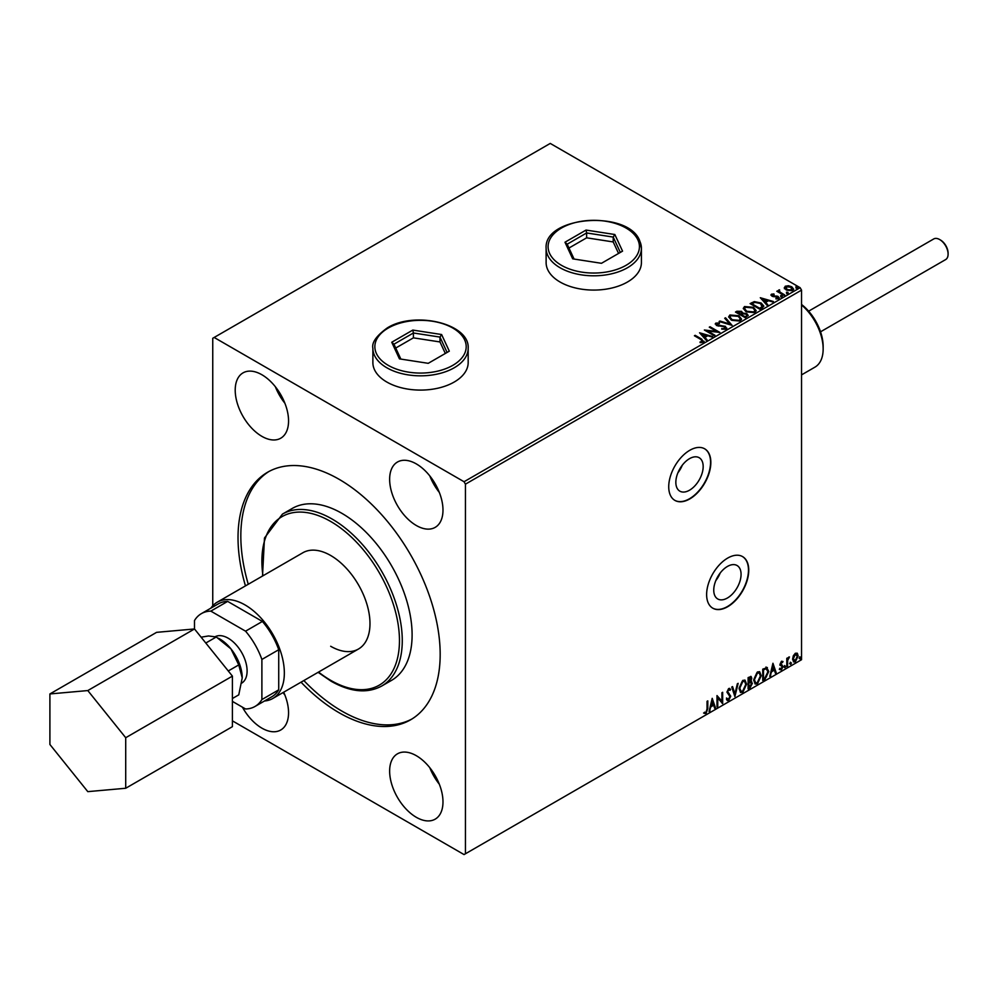 <?xml version="1.0" encoding="UTF-8"?>
<svg xmlns="http://www.w3.org/2000/svg" width="998" height="998" viewBox="0 0 998 998"><rect width="100%" height="100%" fill="white"/><g stroke="black" fill="none" stroke-linecap="round" stroke-linejoin="round"><path stroke-width="1.5" d="M682.295 465.205A19.324 11.153 -60 0 1 677.904 472.815M720.207 573.002A19.324 11.153 -60 0 1 715.803 580.611M727.405 598.014A19.324 11.153 120 0 0 740.029 580.986A19.324 11.153 120 0 0 737.073 565.517A19.324 11.153 120 0 0 727.405 566.465A19.324 11.153 120 0 0 714.793 583.493A19.324 11.153 120 0 0 717.749 598.975A19.324 11.153 120 0 0 727.405 598.014M689.506 490.218A19.324 11.153 120 0 0 702.13 473.189A19.324 11.153 120 0 0 699.161 457.708A19.324 11.153 120 0 0 689.506 458.668A19.324 11.153 120 0 0 676.881 475.684A19.324 11.153 120 0 0 679.85 491.166A19.324 11.153 120 0 0 689.506 490.218M689.793 498.913A29.778 17.191 120 0 0 709.241 472.678A29.778 17.191 120 0 0 704.675 448.813A29.778 17.191 120 0 0 689.793 450.285A29.778 17.191 120 0 0 670.332 476.533A29.778 17.191 120 0 0 674.898 500.397A29.778 17.191 120 0 0 689.793 498.913M674.76 500.31A29.778 17.191 120 0 0 689.506 498.751A29.778 17.191 120 0 0 708.917 472.64A29.778 17.191 120 0 0 704.538 448.726M727.692 606.722A29.778 17.191 120 0 0 747.153 580.474A29.778 17.191 120 0 0 742.587 556.61A29.778 17.191 120 0 0 727.692 558.082A29.778 17.191 120 0 0 708.231 584.329A29.778 17.191 120 0 0 712.797 608.194A29.778 17.191 120 0 0 727.692 606.722M712.659 608.106A29.778 17.191 120 0 0 727.405 606.559A29.778 17.191 120 0 0 746.828 580.437A29.778 17.191 120 0 0 742.437 556.535M416.316 755.698A37.724 21.781 60 0 1 440.954 788.931A37.724 21.781 60 0 1 435.178 819.158A37.724 21.781 60 0 1 416.316 817.3A37.724 21.781 60 0 1 391.665 784.054A37.724 21.781 60 0 1 397.454 753.827A37.724 21.781 60 0 1 416.316 755.698M283.694 692.2A37.724 21.781 60 0 1 280.75 730A37.724 21.781 60 0 1 261.888 728.141A37.724 21.781 60 0 1 242.427 707.183M416.316 463.908A37.724 21.781 60 0 1 440.954 497.141A37.724 21.781 60 0 1 435.178 527.368A37.724 21.781 60 0 1 416.316 525.497A37.724 21.781 60 0 1 391.665 492.264A37.724 21.781 60 0 1 397.454 462.037A37.724 21.781 60 0 1 416.316 463.908M261.888 374.749A37.724 21.781 60 0 1 286.526 407.982A37.724 21.781 60 0 1 280.75 438.209A37.724 21.781 60 0 1 261.888 436.351A37.724 21.781 60 0 1 237.237 403.105A37.724 21.781 60 0 1 243.025 372.878A37.724 21.781 60 0 1 261.888 374.749M372.878 348.327L372.878 362.586A47.655 27.507 0 0 0 386.825 382.034A47.655 27.507 0 0 0 438.758 387.997A47.655 27.507 0 0 0 468.174 362.586L468.174 348.327A47.655 27.507 180 0 1 454.215 367.775A47.655 27.507 180 0 1 402.294 373.739A47.655 27.507 180 0 1 372.878 348.327C371.605 342.613 376.396 335.827 387.236 327.955C414.507 310.677 469.871 323.452 468.174 348.327M546.118 262.574A47.655 27.507 0 0 0 560.065 282.022A47.655 27.507 0 0 0 611.999 287.985A47.655 27.507 0 0 0 641.415 262.574L641.415 248.302A47.655 27.507 180 0 1 599.985 275.573A47.655 27.507 180 0 1 547.74 255.426A47.655 27.507 180 0 1 546.118 248.302L546.118 262.574M330.675 646.267A55.589 32.098 -120 0 0 358.469 649.024A55.589 32.098 -120 0 0 366.99 604.476A55.589 32.098 -120 0 0 330.675 555.487A55.589 32.098 -120 0 0 302.881 552.742L217.24 602.181A55.589 32.098 -120 0 0 210.877 608.156M381.71 686.038L391.54 680.374A99.264 57.31 -120 0 0 406.76 600.821A99.264 57.31 -120 0 0 341.902 513.346A99.264 57.31 -120 0 0 292.277 508.431L282.446 514.107A99.264 57.31 60 0 1 332.084 519.022A99.264 57.31 60 0 1 396.93 606.497A99.264 57.31 60 0 1 381.71 686.038C367.326 693.76 350.448 692.15 331.087 681.222L318.1 672.328M301.047 682.183A142.951 82.535 -120 0 0 339.095 712.734A142.951 82.535 -120 0 0 410.577 719.82A142.951 82.535 -120 0 0 432.483 605.275A142.951 82.535 -120 0 0 339.095 479.302A142.951 82.535 -120 0 0 267.626 472.229A142.951 82.535 -120 0 0 245.458 585.888M269.048 471.43A142.951 82.535 -120 0 0 248.265 584.267M303.854 680.561A142.951 82.535 -120 0 0 341.902 711.112A142.951 82.535 -120 0 0 411.962 718.984M232.409 720.843L464.045 854.575L801.531 659.728L801.531 290.131L465.442 484.167L464.045 481.735L800.134 287.698L550.247 143.425L212.749 338.272L212.749 605.798M784.403 288.098L785.251 286.226L788.47 285.74L791.751 286.788L793.635 289.171L792.686 290.518L786.212 289.981L784.303 287.586M779.513 290.555L779.987 292.077L784.74 294.959L783.991 295.396L776.806 291.254L778.615 291.428L779.575 289.794L779.351 291.341M777.367 291.578L778.615 292.065L778.752 289.981L778.752 290.63L779.575 289.794M771.005 295.271L771.442 294.198L773.924 293.948L774.099 294.56L772.365 294.684L772.602 295.658L778.253 296.456L778.739 298.564L776.207 298.901L775.982 298.277L777.766 298.115L777.542 296.905L773.238 296.618L771.891 296.119L771.442 294.198L770.93 294.934M772.365 294.684L772.602 296.306L773.438 295.932M779.301 297.778L778.739 298.564M775.982 298.926L777.766 298.764L777.542 296.905M762.21 307.97L759.927 309.293L750.097 303.617L754.276 301.608L761.187 303.03L763.807 306.074L762.21 307.97M745.306 317.726L735.476 312.05L736.873 311.251L741.564 311.351L742.737 313.085L746.803 313.646L748.176 315.38L745.306 317.726M742.774 312.836L742.737 313.734L746.803 314.295L746.803 313.646M732.083 325.36L719.096 321.506L719.92 321.032L729.775 323.963L724.71 318.275L725.534 317.801L732.083 325.36M714.942 335.253L714.194 335.69L704.363 330.014L716.601 331.411L709.279 327.182L710.027 326.745L719.857 332.421L707.632 331.037L714.942 335.253M700.085 342.588L702.43 341.603L700.945 339.545L694.408 335.765L695.169 335.328L701.806 339.158L703.44 342.189L700.459 342.601L700.085 341.94L702.654 341.416M704.114 341.279L703.44 342.189M464.045 481.735L214.158 337.461M699.573 332.783L712.672 336.563L707.694 335.802L704.937 337.399L707.071 339.794L706.247 340.281L699.573 332.783M726.095 329.103L721.741 329.14L725.546 327.831L725.035 329.203L724.748 326.808L716.352 325.448L715.815 323.115L719.383 322.978L719.396 323.664L716.814 323.701L717.075 324.986L725.509 326.371L726.095 329.103L726.806 328.08M715.204 324.026L715.815 323.115L715.815 323.764L719.383 323.626L719.383 322.978M716.814 323.701L717.075 325.635L718.797 326.109L718.797 325.46M731.372 320.146L728.677 316.815L729.887 314.994L738.882 315.755L741.526 319.111L740.279 320.919L731.372 320.146M745.98 311.713L743.285 308.382L744.508 306.548L753.49 307.322L756.147 310.665L754.9 312.486L745.98 311.713M760.301 297.728L773.4 301.508L768.423 300.747L765.666 302.332L767.799 304.739L766.975 305.213L760.301 297.728M780.898 296.381L780.71 295.545L782.158 295.645L782.345 296.481L780.898 296.381L780.71 295.545L780.71 296.194L782.158 295.645L782.345 296.481M786.698 293.025L786.511 292.189L787.958 292.302L788.146 293.138L786.698 293.025L786.511 292.189L786.511 292.838L787.958 292.302L788.146 293.138M796.142 287.574L795.955 286.738L797.402 286.85L797.589 287.686L796.142 287.574L795.955 286.738L795.955 287.387L797.402 286.85L797.589 287.686M793.323 655.786L795.369 653.228L797.402 653.428L798.138 655.948L795.369 661.811L793.722 661.973L792.587 659.154L793.323 655.786M797.003 653.091L798.138 655.948M786.798 666.614L786.798 658.331L787.547 657.894L787.547 659.104L789.443 656.934L787.672 660.476L787.547 666.177L786.798 666.614M781.559 661.2L783.018 661.537L780.873 663.732L783.018 666.552L781.422 669.87L779.862 669.646L782.257 667.026L780.112 664.206L781.559 661.2L783.018 661.537L782.045 662.098M782.569 662.51L781.047 661.874L780.873 663.732M780.311 663.408L783.018 666.552M782.457 666.227L780.86 669.546L781.422 669.87L779.862 669.646M780.299 668.623L781.334 668.897M782.083 666.34L780.361 665.354M766.564 667.363L768.784 671.492L765.017 679.189L762.734 680.511L762.734 669.159L767.4 667.562M750.783 676.37L750.284 680.923L752.405 683.256L750.084 687.809L748.113 688.944L748.113 677.605L751.095 676.482L751.768 678.303L750.845 681.247L751.681 681.397M734.89 696.592L731.734 687.061L732.557 686.587L734.952 693.81L737.335 683.817L738.158 683.343L734.89 696.592M717.749 706.484L717.001 706.921L717.001 695.569L721.916 701.195L721.916 692.737L722.664 692.3L722.664 703.64L717.749 698.039L717.749 706.484L717.001 706.272M707.046 708.867L707.046 701.32L707.794 700.883L707.794 708.543L705.998 713.558L704.151 713.32L704.526 712.223L705.998 712.397L707.046 708.867M465.442 853.764L465.442 484.167M712.21 698.338L715.479 707.794L714.668 708.268L713.657 705.212L710.888 706.809L709.054 711.499L712.21 698.338M728.652 700.471L727.38 700.571L726.444 699.274L727.055 698.338L728.602 699.349L729.975 696.629L726.956 692.175L728.702 688.52L730.598 689.344L730.012 690.379L728.702 689.693L727.704 691.689L730.736 696.205L728.652 700.471L727.118 700.359M727.542 699.136L728.602 699.349M728.702 688.52L730.598 689.344L729.588 689.818M730.012 690.379L728.128 689.369L727.704 691.689M739.044 688.558L742.774 680.399L745.057 680.187L746.604 684.141L742.836 692.288L740.603 692.475L739.044 688.558M753.665 680.125L757.395 671.953L759.665 671.754L761.225 675.708L757.457 683.855L755.212 684.029L753.665 680.125M772.939 663.271L776.207 672.727L775.384 673.201L774.373 670.145L771.616 671.741L769.782 676.432L772.939 663.271M784.403 667.2L785.027 665.891L785.663 666.477L785.027 667.787L783.842 666.876M785.027 665.891L785.663 666.477L784.465 667.462M790.191 663.857L790.828 662.547L790.828 664.431L789.63 663.533M790.828 662.547L791.451 663.121L790.266 664.107M799.648 658.393L800.271 657.096L800.907 657.67L800.271 658.979L799.086 658.069M800.271 657.096L800.907 657.67L799.71 658.655M800.134 287.698L801.531 290.131M707.233 701.207L707.233 708.218L705.998 713.558M705.436 713.233L703.59 712.996M712.085 698.862L715.479 707.794M710.888 706.809L713.657 705.212M710.327 706.484L709.877 711.025M712.273 701.033L711.711 700.708L710.651 705.124L713.333 704.226L712.273 701.033L711.212 705.449M717.001 695.631L721.916 701.195M722.103 692.624L722.103 703.266M717.188 706.16L717.749 698.039M726.494 698.014L728.041 699.024M729.526 688.333L730.037 689.019M729.451 690.055L728.128 689.369L729.451 690.055M727.143 691.365L728.166 692.899M727.604 692.575L729.101 693.485M728.54 693.161L730.736 696.205M730.174 695.88L728.091 700.147M732.183 686.799L734.952 693.81M737.422 683.78L734.578 695.656M744.77 680.062L746.604 684.141M746.042 683.817L742.275 691.963L742.836 692.288M742.275 691.963L740.329 692.288M744.346 681.31L742.25 681.21L739.244 687.797L740.778 691.078M745.843 684.578L744.62 681.434L742.811 681.534L739.805 688.121L741.04 691.265L742.811 691.14L745.843 684.578M750.284 680.923L752.405 683.256M751.843 682.931L749.523 687.485L750.084 687.809M749.523 687.485L748.113 688.296M751.082 683.368L749.897 682.021L748.313 682.807L748.874 687.348L751.644 683.692L750.459 682.345L748.874 683.131L748.874 687.348M750.571 682.108L749.897 682.021L750.571 682.108M751.02 678.765L749.099 677.555L750.446 678.44L748.313 678.004L748.874 681.971L751.02 678.765L748.874 678.328L748.874 681.971M759.378 671.617L761.225 675.708M760.663 675.384L756.896 683.53L757.457 683.855M756.896 683.53L754.95 683.842M758.967 672.877L756.858 672.777L753.852 679.364L755.386 682.632M760.464 676.145L759.229 672.989L757.42 673.101L754.413 679.688L755.661 682.832L757.42 682.707L760.464 676.145M765.99 667.038L768.211 671.167L764.456 678.865L765.017 679.189M764.456 678.865L762.734 679.863M766.651 668.697L762.921 669.571L763.482 678.914L766.327 676.981L768.023 671.928L766.152 668.672L763.482 669.895L763.482 678.914M765.591 668.348L766.389 668.498M772.814 663.807L776.207 672.727M771.616 671.741L774.373 670.145M771.055 671.417L770.606 675.958M773.001 665.978L772.44 665.654L771.379 670.07L774.061 669.171L773.001 665.978L771.941 670.394M782.008 662.185L781.047 661.874L782.008 662.185M781.247 664.481L782.207 665.092M780.86 669.546L779.301 669.321M779.737 668.298L780.773 668.573M779.8 665.03L781.272 665.953M784.465 665.566L785.102 666.153M786.985 658.218L787.547 659.104M788.719 657.083L789.081 658.031M787.372 659.004L787.672 660.476M787.11 660.152L787.547 666.177M790.266 662.223L790.89 662.797M797.577 655.624L794.807 661.487L795.369 661.811M794.807 661.487L793.447 661.774M796.204 654.064L794.795 653.927L792.786 658.393L794.795 660.476M792.786 658.393L795.356 660.801L793.909 660.676M795.356 660.801L797.377 656.397L795.356 654.251L793.348 658.717M795.942 653.852L794.795 653.927M799.71 656.771L800.346 657.345M284.892 403.254A37.724 21.781 60 0 1 275.373 386.762M439.32 492.413A37.724 21.781 60 0 1 429.801 475.921M284.892 695.045A37.724 21.781 60 0 1 283.033 692.575M439.32 784.203A37.724 21.781 60 0 1 429.801 767.712M694.97 336.089L695.169 335.328M695.169 335.977L704.052 341.59M701.794 342.464L701.794 341.815M700.222 333.519L711.936 336.987M706.696 340.019L704.937 337.399M702.006 334.118L704.251 337.274L706.359 335.403L702.006 334.118L704.251 336.625L706.359 335.403M704.251 337.274L704.251 336.625M705.549 330.7L716.601 332.06L716.601 331.411M709.84 327.506L710.027 326.745M710.027 327.394L718.697 332.396M714.381 335.577L707.632 331.037M724.748 327.456L725.035 329.203L721.853 329.153L721.853 328.504M716.814 324.35L717.075 325.635L716.814 324.35M718.797 326.109L720.706 325.485M720.706 326.134L725.509 327.02L725.509 326.371M725.509 327.02L726.769 328.392M719.845 321.73L719.92 321.032M719.92 321.68L729.775 323.963M725.084 318.699L725.534 317.801M725.534 318.449L731.559 325.211M728.702 317.152L729.887 314.994M729.887 315.642L738.882 316.403L738.882 315.755M738.882 316.403L741.502 319.422M729.987 317.376L732.12 320.358L739.244 320.994L740.242 319.148M738.121 316.191L730.935 315.555L729.962 317.027L732.12 319.709L739.244 320.358L740.279 318.811L738.121 316.191M739.244 320.994L739.244 320.358M732.12 320.358L732.12 319.709M736.037 312.374L741.564 312L741.564 311.351M741.564 312L742.737 313.734M746.803 314.295L748.126 315.692M745.918 316.853L746.903 315.168L746.042 314.083L743.098 313.746L741.402 314.595L745.057 317.352L746.816 315.48M740.778 314.445L741.676 312.848L740.828 311.8L737.248 312.199L740.391 314.669L741.589 313.147M740.391 314.669L740.778 313.796M737.248 312.199L740.391 314.021M745.057 317.352L745.918 316.204M741.402 314.595L745.057 316.703M743.31 308.706L744.508 306.548M744.508 307.197L753.49 307.97L753.49 307.322M753.49 307.97L756.122 310.989M744.608 308.943L746.729 311.925L753.864 312.561L754.85 310.702M752.741 307.758L745.543 307.11L744.57 308.594L746.729 311.276L753.864 311.912L754.887 310.378L752.741 307.758M753.864 312.561L753.864 311.912M746.729 311.925L746.729 311.276M750.658 303.941L754.276 301.608M754.276 302.257L761.187 303.679L761.187 303.03M761.187 303.679L763.769 306.411M762.26 307.135L760.426 303.467L754.812 302.382L751.856 303.754L759.665 308.918L762.422 306.137M751.856 303.754L759.665 308.27L762.472 306.461M759.665 308.918L759.665 308.27M760.95 298.452L772.664 301.932M767.425 304.964L765.666 302.332M762.734 299.051L764.979 302.219L767.088 300.348L762.734 299.051L764.979 301.571L767.088 300.348M764.979 302.219L764.979 301.571M771.442 294.847L773.924 294.597M772.365 295.333L772.602 296.306L772.365 295.333M773.438 296.581L776.906 296.606L776.906 295.957M776.906 296.606L778.253 297.105L778.253 296.456M778.253 297.105L778.739 299.213M777.766 298.764L777.542 297.554L777.766 298.764M780.898 297.03L780.71 296.194M782.158 296.294L782.345 297.13M777.567 291.466L777.567 290.817M778.615 292.065L778.752 290.63M779.513 291.204L779.987 292.077M779.987 292.726L784.179 295.283M786.698 293.674L786.511 292.838M787.958 292.95L788.146 293.786M784.403 288.746L785.251 286.226M785.251 286.875L788.47 285.74M788.47 286.389L791.751 287.436L791.751 286.788M791.751 287.436L793.597 289.495M786.125 287.387L786.973 290.206L791.801 290.655L792.412 289.333M785.538 288.023L786.125 286.738L786.973 289.557L791.801 290.006L792.474 289.021L792.474 289.669M791.801 290.655L791.002 287.224L786.125 286.738M786.973 290.206L786.973 289.557M796.142 288.222L795.955 287.387M797.402 287.499L797.589 288.335M940.104 239.819A10.716 6.188 60 0 1 940.515 240.044A10.716 6.188 60 0 1 948.1 253.168L948.1 254.141A11.914 6.874 -120 0 0 939.679 239.557A11.914 6.874 -120 0 0 933.716 238.959L808.63 311.176M820.543 331.81L945.63 259.592A11.914 6.874 -120 0 0 948.1 254.141M241.828 683.056A26.746 15.444 -120 0 0 247.105 670.968A26.746 15.444 -120 0 0 235.827 644.483A26.746 15.444 -120 0 0 215.443 636.562M264.482 700.995A55.589 32.098 -120 0 0 272.828 698.463A55.589 32.098 -120 0 0 284.343 673.014A55.589 32.098 -120 0 0 260.079 617.076A55.589 32.098 -120 0 0 217.24 602.181M201.109 637.186L208.532 635.963L216.292 636.974L231 648.937L238.759 664.918L242.227 677.879A31.761 18.338 -120 0 0 231 648.937A31.761 18.338 -120 0 0 218.462 638.258M254.989 706.472L271.843 696.754A53.605 30.95 -120 0 0 278.729 689.83L278.729 649.723A53.605 30.95 -120 0 0 262.399 621.442L245.558 631.173A53.605 30.95 60 0 1 261.888 659.453L261.888 699.561A53.605 30.95 60 0 1 254.989 706.472A53.605 30.95 60 0 1 245.558 708.979L232.409 701.382M245.558 631.173L210.828 611.125A53.605 30.95 60 0 0 201.384 613.633A53.605 30.95 60 0 0 194.498 620.544L194.498 628.965L156.599 632.345L49.9 693.947L49.9 744.483L87.799 791.639L125.711 788.258L232.409 726.656L232.409 676.12L194.498 628.965L87.799 690.566L49.9 693.947M262.399 621.442L227.669 601.395A53.605 30.95 -120 0 0 218.238 603.902L201.384 613.633M278.729 649.723L261.888 659.453M278.729 689.83L261.888 699.561M227.669 601.395L210.828 611.125M242.227 677.879L238.759 694.858L232.409 698.525M205.8 643.024L216.292 636.974M228.268 670.968L238.759 664.918M125.711 788.258L125.711 737.722L232.409 676.12M125.711 737.722L87.799 690.566M801.531 304.465A36.527 21.095 60 0 1 821.192 333.856A36.527 21.095 60 0 1 823.15 346.381L823.15 348.976A39.708 22.929 -120 0 0 821.03 335.365A39.708 22.929 -120 0 0 801.531 304.939M801.531 374.886L814.929 367.152A39.708 22.929 -120 0 0 823.15 348.976M572.69 258.844L564.98 242.227L586.051 230.064L614.83 234.518L622.552 251.134L601.47 263.297L572.69 258.844M618.56 253.442L613.209 241.94L586.637 237.823L586.637 232.958L567.188 244.198L574.087 259.068M586.637 237.823L568.972 248.028M613.209 241.94L613.209 237.075L586.637 232.958L586.051 230.064M620.332 252.419L613.209 237.075L614.83 234.518M564.98 242.227L567.188 244.198M391.74 342.252L412.81 330.076L441.603 334.53L449.312 351.159L428.242 363.322L399.45 358.868L391.74 342.252L393.948 344.21L400.859 359.08M445.32 353.454L439.981 341.952L413.409 337.848L413.409 332.983L393.948 344.21M413.409 337.848L395.732 348.04M439.981 341.952L439.981 337.087L413.409 332.983L412.81 330.076M447.092 352.431L439.981 337.087L441.603 334.53M318.549 672.078A97.28 56.162 -120 0 0 330.675 680.312A97.28 56.162 -120 0 0 399.462 640.604A97.28 56.162 -120 0 0 330.675 521.455A97.28 56.162 -120 0 0 262.961 575.784M701.806 339.807L701.806 339.158M736.873 311.9L736.873 311.251M751.581 303.404L751.581 302.756M760.488 308.444L760.488 307.796M774.935 296.568L774.935 295.919M782.332 294.21L782.332 293.562M639.793 241.179A47.655 27.507 180 0 1 641.415 248.302L639.668 240.643C627.991 209.742 543.76 215.917 546.118 248.302M549.649 253.504A45.659 26.36 0 0 0 605.586 272.142A45.659 26.36 0 0 0 637.872 239.857A45.659 26.36 0 0 0 581.946 221.219A45.659 26.36 0 0 0 549.649 253.504M388.234 328.055A45.659 26.36 0 0 0 388.234 365.343A45.659 26.36 0 0 0 452.818 365.343A45.659 26.36 0 0 0 452.818 328.055A45.659 26.36 0 0 0 388.234 328.055M282.446 514.107L264.482 537.997L262.511 576.046M716.452 324.213L716.452 324.861M740.279 318.811L740.279 319.46M729.962 317.027L729.962 317.676M741.676 312.848L741.676 313.497M746.903 315.168L746.903 315.817M754.887 310.378L754.887 311.027M744.57 308.594L744.57 309.243M772.128 295.034L772.128 295.682M778.091 297.654L778.091 298.302M272.828 698.463L358.469 649.024M940.515 240.044L939.679 239.557"/></g></svg>
